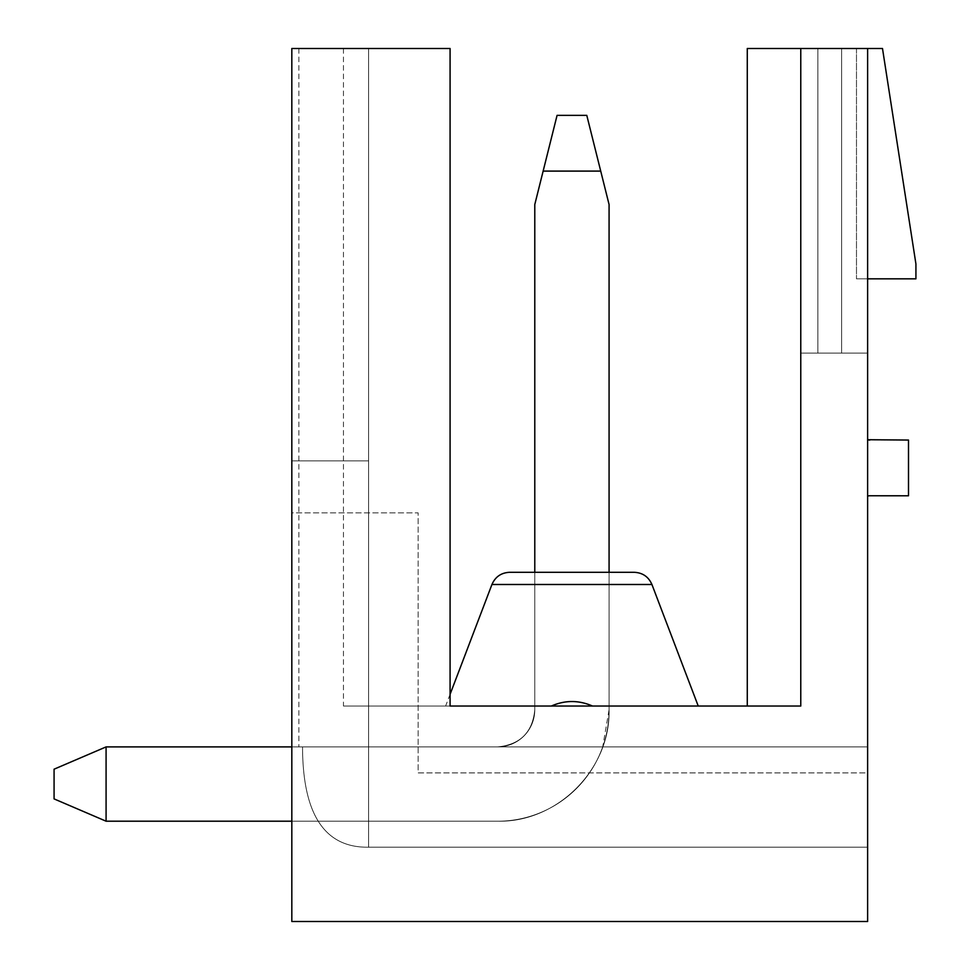 <?xml version="1.0" encoding="UTF-8"?>
<svg xmlns="http://www.w3.org/2000/svg" width="970" height="970" viewBox="0 0 970 970"><rect width="100%" height="100%" fill="white"/><g stroke="black" fill="none" stroke-linecap="round" stroke-linejoin="round"><path stroke-width="0.73" stroke-dasharray="4.85 3.64" d="M867.629 496.119A6.147 6.147 0 0 1 869.666 495.767A6.147 6.147 0 0 0 867.629 496.119A6.147 6.147 0 0 1 869.666 495.767A6.147 6.147 0 0 0 867.629 496.119A6.147 6.147 0 0 1 869.666 495.767L908.502 495.779L908.502 440.053L869.86 440.053A6.147 6.147 0 0 1 867.629 439.713A6.147 6.147 0 0 0 869.86 440.053A6.147 6.147 0 0 1 867.629 439.713L867.629 496.119L867.629 439.713M867.629 921.5L867.629 746.9L867.629 847.198L867.629 746.9L867.629 847.198L867.629 746.9L867.629 847.198L368.588 847.198L867.629 847.198L368.588 847.198L867.629 847.198L368.588 847.198L867.629 847.198L867.629 921.5L867.629 772.908L418.131 772.908L418.131 512.863L291.825 512.863L291.825 921.5L867.629 921.5L867.629 772.908L418.131 772.908L418.131 512.863L291.825 512.863L291.825 921.5L867.629 921.5L867.629 772.908L418.131 772.908L418.131 512.863L291.825 512.863L291.825 921.5L867.629 921.5L867.629 772.908L418.131 772.908L418.131 512.863L291.825 512.863L291.825 921.5L867.629 921.5L867.629 48.5L800.771 48.5L800.771 706.039L450.08 706.039L450.08 48.5L291.825 48.5L291.825 921.5L867.629 921.5M867.629 278.827L856.486 278.827L867.629 278.827L856.486 278.827L867.629 278.827L856.486 278.827L867.629 278.827L867.629 353.116L867.629 278.827L867.629 353.116L867.629 278.827L867.629 353.116L841.633 353.116L841.633 48.5L841.633 353.116L800.771 353.116L841.633 353.116L841.633 48.5L841.633 353.116L867.629 353.116L817.855 353.116L841.633 353.116L841.633 48.5L800.771 48.5L856.486 48.5L800.771 48.5L841.633 48.5L841.633 353.116L867.629 353.116L841.633 353.116L867.629 353.116L867.629 48.5L882.494 48.5L915.922 263.961L915.922 278.827L867.629 278.827L867.629 48.5M291.825 460.859L368.588 460.859L368.588 847.198L867.629 847.198L368.588 847.198L867.629 847.198L368.588 847.198L867.629 847.198L368.588 847.198L368.588 48.5L298.881 48.5L368.588 48.5L368.588 847.198L368.588 48.5L368.588 847.198L368.588 48.5L368.588 847.198L368.588 48.5L298.881 48.5L368.588 48.5L368.588 847.198C324.732 847.938 302.713 814.497 302.531 746.9L867.629 746.9L302.531 746.9C297.669 746.9 297.669 746.9 302.531 746.9C297.669 746.9 297.669 746.9 302.531 746.9C302.713 814.497 324.732 847.938 368.588 847.198C324.756 847.962 302.725 814.521 302.531 746.9C297.669 746.9 297.669 746.9 302.531 746.9C297.669 746.9 297.669 746.9 302.531 746.9C302.725 814.521 324.756 847.962 368.588 847.198C324.732 847.938 302.713 814.497 302.531 746.9C297.669 746.9 297.669 746.9 302.531 746.9C297.669 746.9 297.669 746.9 302.531 746.9C302.713 814.497 324.732 847.938 368.588 847.198L368.588 48.5L298.881 48.5L368.588 48.5L368.588 460.859L291.825 460.859L291.825 921.5L291.825 460.859L291.825 921.5L291.825 460.859L368.588 460.859L291.825 460.859L291.825 921.5L291.825 460.859L368.588 460.859L291.825 460.859L368.588 460.859L291.825 460.859L368.588 460.859L291.825 460.859L368.588 460.859L291.825 460.859L291.825 48.5L291.825 460.859M602.709 746.9L497.634 746.9L602.709 746.9A111.441 111.441 0 0 0 609.075 709.749L609.075 572.3L534.785 572.3L534.785 709.749A37.151 37.151 0 0 1 497.634 746.9A37.151 37.151 0 0 0 534.785 709.749L534.785 572.3L609.075 572.3L534.785 572.3L534.785 709.749C532.603 732.302 520.211 744.681 497.634 746.9A37.151 37.151 0 0 0 534.785 709.749L534.785 572.3L609.075 572.3L534.785 572.3L534.785 709.749C532.603 732.302 520.211 744.681 497.634 746.9A37.151 37.151 0 0 0 534.785 709.749L534.785 572.3L609.075 572.3L534.785 572.3L609.075 572.3L609.075 709.749L602.709 746.9A111.441 111.441 0 0 0 609.075 709.749A111.441 111.441 0 0 1 602.709 746.9A111.441 111.441 0 0 0 609.075 709.749L609.075 572.3L609.075 709.749A111.441 111.441 0 0 1 602.709 746.9M867.629 746.9L302.531 746.9L867.629 746.9M450.08 706.039L450.08 48.5L450.08 706.039L343.465 706.039L450.08 706.039L343.465 706.039L450.08 706.039L343.465 706.039L450.08 706.039L450.08 48.5L343.465 48.5L450.08 48.5L343.465 48.5L450.08 48.5L343.465 48.5L450.08 48.5L450.08 706.039L450.08 48.5L450.08 706.039L445.618 706.039L698.23 706.039L461.089 706.039M800.771 48.5L800.771 706.039L800.771 48.5L800.771 353.116L800.771 48.5L800.771 353.116L817.855 353.116L800.771 353.116L817.855 353.116L800.771 353.116L800.771 48.5L800.771 706.039L800.771 48.5L747.276 48.5L800.771 48.5L747.276 48.5L747.276 706.039L800.771 706.039L747.276 706.039L800.771 706.039L747.276 706.039L747.276 48.5L747.276 706.039M856.486 48.5L856.486 278.827L856.486 48.5M817.855 353.116L841.633 353.116L817.855 353.116L817.855 48.5L817.855 353.116M291.825 821.202L497.634 821.202A111.441 111.441 0 0 0 609.075 709.749L609.075 204.524L609.075 709.749C610.615 769.307 557.18 822.73 497.634 821.202L106.082 821.202L54.078 798.904L54.078 769.186L54.078 798.904L106.082 821.202L106.082 746.9L54.078 769.186L54.078 798.904L106.082 821.202L106.082 746.9L106.082 821.202L106.082 746.9L106.082 821.202L497.634 821.202A111.441 111.441 0 0 0 609.075 709.749L609.075 204.524L609.075 709.749A111.441 111.441 0 0 1 497.634 821.202L291.825 821.202L497.634 821.202C557.18 822.73 610.615 769.307 609.075 709.749L609.075 204.524L600.721 171.096L543.139 171.096L600.721 171.096L586.789 115.369L600.721 171.096L543.139 171.096L557.071 115.369L543.139 171.096L600.721 171.096L586.789 115.369L557.071 115.369L586.789 115.369L609.075 204.524L600.721 171.096L609.075 204.524L600.721 171.096L543.139 171.096L557.071 115.369L543.139 171.096L557.071 115.369L586.789 115.369L557.071 115.369L586.789 115.369L600.721 171.096M291.825 48.5L368.588 48.5L291.825 48.5M592.524 706.039C578.799 700.049 565.061 700.049 551.324 706.039L698.23 706.039L445.618 706.039L491.935 584.498L651.925 584.498L491.935 584.498L651.925 584.498L491.935 584.498L651.925 584.498L698.23 706.039L651.925 584.498M509.638 572.3L634.222 572.3M534.785 572.3L534.785 709.749A37.151 37.151 0 0 1 497.634 746.9L106.082 746.9L54.078 769.186L106.082 746.9L497.634 746.9A37.151 37.151 0 0 0 534.785 709.749L534.785 204.524L534.785 709.749A37.151 37.151 0 0 1 497.634 746.9L106.082 746.9L497.634 746.9A37.151 37.151 0 0 0 534.785 709.749L534.785 204.524L534.785 709.749A37.151 37.151 0 0 1 497.634 746.9A37.151 37.151 0 0 0 534.785 709.749L534.785 204.524L543.139 171.096M609.075 572.3L609.075 709.749C610.615 769.307 557.18 822.73 497.634 821.202L106.082 821.202L54.078 798.904L54.078 769.186L106.082 746.9L497.634 746.9L291.825 746.9M106.082 821.202L54.078 798.904L54.078 769.186L106.082 746.9M298.881 48.5L298.881 746.9M343.465 48.5L343.465 706.039M450.08 694.338L491.935 584.498"/><path stroke-width="1.45" d="M867.629 496.119A6.147 6.147 0 0 1 869.666 495.767L908.502 495.779L908.502 440.053L867.629 439.713A6.147 6.147 0 0 0 869.86 440.053M800.771 48.5L800.771 706.039L450.08 706.039L450.08 48.5L291.825 48.5L291.825 921.5L867.629 921.5L867.629 48.5L747.276 48.5L747.276 706.039M867.629 48.5L882.494 48.5L915.922 263.961L915.922 278.827L867.629 278.827M450.08 706.039L551.324 706.039C565.061 700.049 578.799 700.049 592.524 706.039M491.935 584.498C495.318 576.774 501.223 572.712 509.638 572.3C501.223 572.712 495.318 576.774 491.935 584.498L651.925 584.498C648.542 576.774 642.637 572.712 634.222 572.3L509.638 572.3C501.223 572.712 495.318 576.774 491.935 584.498L450.08 694.338M609.075 572.3L626.596 572.3L609.075 572.3L609.075 204.524L600.721 171.096L543.139 171.096L534.785 204.524L534.785 572.3M291.825 746.9L106.082 746.9L106.082 821.202L291.825 821.202M106.082 746.9L54.078 769.186L54.078 798.904L106.082 821.202M600.721 171.096L586.789 115.369L557.071 115.369L543.139 171.096M651.925 584.498C648.542 576.774 642.637 572.712 634.222 572.3C642.637 572.712 648.542 576.774 651.925 584.498L698.23 706.039"/></g></svg>
